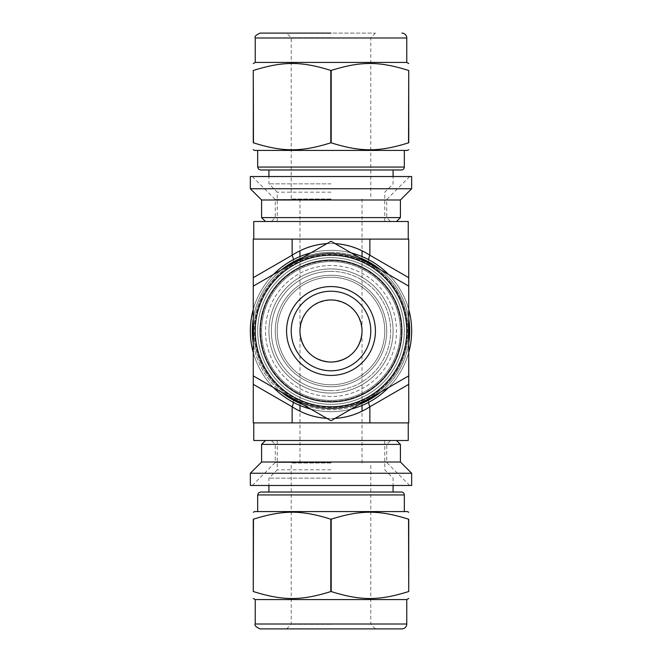 <?xml version="1.0" encoding="UTF-8"?>
<svg xmlns="http://www.w3.org/2000/svg" width="662" height="662" viewBox="0 0 662 662"><rect width="100%" height="100%" fill="white"/><g stroke="black" fill="none" stroke-linecap="round" stroke-linejoin="round"><path stroke-width="0.5" stroke-dasharray="3.31 2.48" d="M408.528 519.173L408.727 591.563L408.528 519.173C378.995 509.906 360.732 509.906 331.199 519.173L331.199 591.563C360.732 600.831 378.995 600.831 408.528 591.563M253.472 591.563C283.005 600.831 301.268 600.831 330.801 591.563L330.801 519.173C301.268 509.906 283.005 509.906 253.472 519.173L253.273 591.563L253.472 519.173M331.199 241.365L408.528 286.009A89.635 89.635 0 0 1 408.727 286.348L408.727 375.652A89.635 89.635 0 0 1 408.528 375.991L331.199 420.635A89.635 89.635 0 0 1 330.801 420.635L253.472 375.991A89.635 89.635 0 0 1 253.273 375.652L253.273 286.348A89.635 89.635 0 0 1 253.472 286.009L330.801 241.365A89.635 89.635 0 0 1 331.199 241.365L408.528 286.009L331.199 241.365A89.635 89.635 0 0 0 330.801 241.365L253.472 286.009L330.801 241.365A89.635 89.635 0 0 1 331.199 241.365M408.528 70.437C378.995 61.169 360.732 61.169 331.199 70.437L331.199 142.827C360.732 152.095 378.995 152.095 408.528 142.827L408.727 70.437L408.528 142.827M253.472 142.827L253.273 70.437L253.472 142.827C283.005 152.095 301.268 152.095 330.801 142.827L330.801 70.437C301.268 61.169 283.005 61.169 253.472 70.437M411.656 485.478L250.344 485.478M331 485.478L252.296 485.478L331 485.478M407.486 511.577L254.514 511.577M351.199 409.091A80.656 80.656 0 0 1 310.801 409.091M293.382 402.347A9.773 4.369 120 0 0 292.141 398.317L273.472 387.535A80.656 80.656 0 0 1 253.273 352.556A80.656 80.656 0 0 0 408.727 352.556A80.656 80.656 0 0 1 388.528 387.535L369.859 398.317C343.95 412.095 318.05 412.095 292.141 398.317L253.273 375.875L292.141 398.317C318.05 412.095 343.95 412.095 369.859 398.317L408.727 375.875L369.859 398.317L408.727 375.875L408.727 422.902L253.273 422.902L253.273 277.659L292.141 255.218A9.773 4.369 60 0 1 292.141 263.683L253.273 286.125L292.141 263.683C318.05 249.905 343.95 249.905 369.859 263.683C343.95 249.905 318.05 249.905 292.141 263.683L253.273 286.125M253.273 277.659L253.273 239.098L292.141 239.098L292.141 255.218C318.05 239.71 343.95 239.71 369.859 255.218A9.773 4.369 120 0 0 369.859 263.683L388.528 274.465A80.656 80.656 0 0 1 408.727 309.444A80.656 80.656 0 0 0 331 250.344A80.656 80.656 0 0 0 261.151 371.332A80.656 80.656 0 0 0 400.849 371.332A80.656 80.656 0 0 0 331 250.344A80.656 80.656 0 0 0 253.273 309.444A80.656 80.656 0 0 1 273.472 274.465L292.141 263.683C303.775 256.823 317.139 253.356 332.225 253.281C346.54 253.811 359.085 257.278 369.859 263.683L408.727 286.125L369.859 263.683A77.727 77.727 0 0 0 292.141 263.683C309.295 254.15 327.483 251.221 346.723 254.887C355.337 256.757 363.057 259.686 369.859 263.683A77.727 77.727 0 0 0 292.141 263.683A9.773 4.369 -120 0 0 293.382 259.653M310.801 252.909A80.656 80.656 0 0 1 351.199 252.909M359.152 404.499A78.704 78.704 0 0 1 302.848 404.499M281.424 392.127A78.704 78.704 0 0 1 253.273 343.363M253.273 318.637A78.704 78.704 0 0 1 281.424 269.873M302.848 257.501A78.704 78.704 0 0 1 359.152 257.501M380.576 269.873A78.704 78.704 0 0 1 408.727 318.637M408.727 343.363A78.704 78.704 0 0 1 380.576 392.127M331 407.486A76.486 76.486 0 0 1 264.767 292.761A76.486 76.486 0 0 1 397.233 292.761A76.486 76.486 0 0 1 331 407.486M250.344 176.522L411.656 176.522M331 176.522L252.296 176.522L331 176.522M254.514 150.423L407.486 150.423M331 462.498L275.268 462.498L331 462.498M400.419 444.409L261.581 444.409M411.656 473.256L250.344 473.256M400.419 462.01L261.581 462.01M408.239 440.503L253.761 440.503M331 469.83L277.229 469.83L331 469.83M331 478.146L268.913 478.146L331 478.146M331 462.986L291.206 462.986L331 462.986M331 624.258L291.206 624.258L331 624.258M331 628.9L286.563 628.9L331 628.9M401.884 628.9L260.116 628.9M406.774 599.573L255.226 599.573M331 511.577L257.675 511.577L331 511.577M401.395 492.023L260.605 492.023M331 492.023L268.913 492.023L331 492.023M331 386.732A55.732 55.732 0 0 1 282.74 303.138A55.732 55.732 0 0 1 379.26 303.138A55.732 55.732 0 0 1 331 386.732A55.732 55.732 0 0 1 282.74 303.138A55.732 55.732 0 0 1 379.26 303.138A55.732 55.732 0 0 1 331 386.732M331 411.656A80.656 80.656 0 0 1 261.151 290.668A80.656 80.656 0 0 1 400.849 290.668A80.656 80.656 0 0 1 331 411.656M331 400.419A69.419 69.419 0 0 1 270.882 296.295A69.419 69.419 0 0 1 391.118 296.295A69.419 69.419 0 0 1 331 400.419A69.419 69.419 0 0 1 270.882 296.295A69.419 69.419 0 0 1 391.118 296.295A69.419 69.419 0 0 1 331 400.419M331 396.505A65.505 65.505 0 0 1 274.275 298.248A65.505 65.505 0 0 1 387.725 298.248A65.505 65.505 0 0 1 331 396.505M331 390.638A59.638 59.638 0 0 0 382.653 301.177A59.638 59.638 0 0 0 279.347 301.177A59.638 59.638 0 0 0 331 390.638M331 384.771A53.771 53.771 0 0 1 284.428 304.115A53.771 53.771 0 0 1 377.572 304.115A53.771 53.771 0 0 1 331 384.771A53.771 53.771 0 0 1 284.428 304.115A53.771 53.771 0 0 1 377.572 304.115A53.771 53.771 0 0 1 331 384.771M331 393.087A62.087 62.087 0 0 1 277.237 299.96A62.087 62.087 0 0 1 384.763 299.96A62.087 62.087 0 0 1 331 393.087A62.087 62.087 0 0 1 277.237 299.96A62.087 62.087 0 0 1 384.763 299.96A62.087 62.087 0 0 1 331 393.087M331 370.794A39.794 39.794 0 0 1 296.543 311.107A39.794 39.794 0 0 1 365.457 311.107A39.794 39.794 0 0 1 331 370.794M331 406.774A75.774 75.774 0 0 1 265.379 293.117A75.774 75.774 0 0 1 396.621 293.117A75.774 75.774 0 0 1 331 406.774M331 404.325A73.325 73.325 0 0 1 267.498 294.333A73.325 73.325 0 0 1 394.502 294.333A73.325 73.325 0 0 1 331 404.325A73.325 73.325 0 0 1 257.675 331A73.325 73.325 0 0 1 331 257.675A73.325 73.325 0 0 1 404.325 331A73.325 73.325 0 0 1 331 404.325A73.325 73.325 0 0 1 257.675 331A73.325 73.325 0 0 1 331 257.675A73.325 73.325 0 0 1 404.325 331A73.325 73.325 0 0 0 331 257.675A73.325 73.325 0 0 0 267.498 367.667A73.325 73.325 0 0 0 394.502 367.667A73.325 73.325 0 0 0 331 257.675A73.325 73.325 0 0 0 257.675 331A73.325 73.325 0 0 0 331 404.325A73.325 73.325 0 0 0 404.325 331A73.325 73.325 0 0 1 331 404.325M331 199.502L275.268 199.502L331 199.502M331 217.591L275.268 217.591L331 217.591M250.344 188.744L411.656 188.744M261.581 199.99L400.419 199.99M261.581 217.591L400.419 217.591M331 221.497L265.495 221.497L331 221.497M331 192.17L277.229 192.17L331 192.17M331 183.854L268.913 183.854L331 183.854M331 199.014L291.206 199.014L331 199.014M331 37.742L291.206 37.742L331 37.742M286.563 33.1L375.437 33.1L286.563 33.1L291.206 37.742L291.206 199.014M255.226 62.427L406.774 62.427M331 150.423L257.675 150.423L331 150.423M260.605 169.977L401.395 169.977M268.913 169.977L393.087 169.977M408.727 375.652A89.635 89.635 0 0 1 408.528 375.991L331.199 420.635L408.528 375.991A89.635 89.635 0 0 0 408.727 375.652L408.727 286.348A89.635 89.635 0 0 0 408.528 286.009A89.635 89.635 0 0 1 408.727 286.348M253.273 375.652L253.273 286.348L253.273 375.652A89.635 89.635 0 0 0 253.472 375.991L330.801 420.635L253.472 375.991A89.635 89.635 0 0 1 253.273 375.652L253.273 286.348A89.635 89.635 0 0 1 253.472 286.009A89.635 89.635 0 0 0 253.273 286.348M331 252.296A78.704 78.704 0 0 0 262.839 370.356A78.704 78.704 0 0 0 399.161 370.356A78.704 78.704 0 0 0 331 252.296M331 254.514A76.486 76.486 0 0 0 264.767 369.239A76.486 76.486 0 0 0 397.233 369.239A76.486 76.486 0 0 0 331 254.514M331 275.268A55.732 55.732 0 0 0 282.74 358.862A55.732 55.732 0 0 0 379.26 358.862A55.732 55.732 0 0 0 331 275.268A55.732 55.732 0 0 0 282.74 358.862A55.732 55.732 0 0 0 379.26 358.862A55.732 55.732 0 0 0 331 275.268M331 261.581A69.419 69.419 0 0 0 270.882 365.705A69.419 69.419 0 0 0 391.118 365.705A69.419 69.419 0 0 0 331 261.581A69.419 69.419 0 0 0 270.882 365.705A69.419 69.419 0 0 0 391.118 365.705A69.419 69.419 0 0 0 331 261.581M331 265.495A65.505 65.505 0 0 0 274.275 363.752A65.505 65.505 0 0 0 387.725 363.752A65.505 65.505 0 0 0 331 265.495M331 271.362A59.638 59.638 0 0 1 382.653 360.823A59.638 59.638 0 0 1 279.347 360.823A59.638 59.638 0 0 1 331 271.362M331 277.229A53.771 53.771 0 0 0 284.428 357.885A53.771 53.771 0 0 0 377.572 357.885A53.771 53.771 0 0 0 331 277.229A53.771 53.771 0 0 0 284.428 357.885A53.771 53.771 0 0 0 377.572 357.885A53.771 53.771 0 0 0 331 277.229M331 268.913A62.087 62.087 0 0 0 277.237 362.04A62.087 62.087 0 0 0 384.763 362.04A62.087 62.087 0 0 0 331 268.913A62.087 62.087 0 0 0 277.237 362.04A62.087 62.087 0 0 0 384.763 362.04A62.087 62.087 0 0 0 331 268.913M331 291.206A39.794 39.794 0 0 0 296.543 350.893A39.794 39.794 0 0 0 365.457 350.893A39.794 39.794 0 0 0 331 291.206A39.794 39.794 0 0 0 296.543 350.893A39.794 39.794 0 0 0 365.457 350.893A39.794 39.794 0 0 0 331 291.206M331 362.04A31.04 31.04 0 0 0 357.885 315.476A31.04 31.04 0 0 0 304.115 315.476A31.04 31.04 0 0 0 331 362.04C349.817 360.161 360.161 349.817 362.04 331C362.164 314.392 347.608 299.836 331 299.96C314.392 299.836 299.836 314.392 299.96 331C301.839 349.817 312.183 360.161 331 362.04C312.183 360.161 301.839 349.817 299.96 331C301.839 312.183 312.183 301.839 331 299.96C349.817 301.839 360.161 312.183 362.04 331C360.161 349.817 349.817 360.161 331 362.04M331 286.563A44.437 44.437 0 0 0 292.521 353.218A44.437 44.437 0 0 0 369.479 353.218A44.437 44.437 0 0 0 331 286.563M331 255.226A75.774 75.774 0 0 0 255.226 331A75.774 75.774 0 0 0 331 406.774A75.774 75.774 0 0 0 406.774 331A75.774 75.774 0 0 0 331 255.226A75.774 75.774 0 0 0 265.379 368.883A75.774 75.774 0 0 0 396.621 368.883A75.774 75.774 0 0 0 331 255.226M292.141 239.098L408.727 239.098L408.727 286.125L369.859 263.683A9.773 4.369 -60 0 1 368.618 259.653M335.104 243.616L326.896 243.616M326.896 418.384L335.104 418.384M368.618 402.347A9.773 4.369 60 0 1 369.859 398.317C352.705 407.85 334.517 410.779 315.278 407.113C306.663 405.243 298.943 402.314 292.141 398.317A77.727 77.727 0 0 0 369.859 398.317C358.225 405.177 344.861 408.644 329.775 408.719C315.46 408.189 302.915 404.722 292.141 398.317A77.727 77.727 0 0 0 369.859 398.317A9.773 4.369 -120 0 0 369.859 406.782C343.95 422.29 318.05 422.29 292.141 406.782A9.773 4.369 -60 0 0 292.141 398.317L273.472 387.535M331 239.098L253.761 239.098L331 239.098M331 422.902L253.761 422.902L331 422.902M331 408.239A77.239 77.239 0 0 1 264.113 292.381A77.239 77.239 0 0 1 397.887 292.381A77.239 77.239 0 0 1 331 408.239A77.239 77.239 0 0 1 264.113 292.381A77.239 77.239 0 0 1 397.887 292.381A77.239 77.239 0 0 1 331 408.239M408.727 375.875L408.727 286.125M331 253.761A77.239 77.239 0 0 0 264.113 369.619A77.239 77.239 0 0 0 397.887 369.619A77.239 77.239 0 0 0 331 253.761A77.239 77.239 0 0 0 264.113 369.619A77.239 77.239 0 0 0 397.887 369.619A77.239 77.239 0 0 0 331 253.761M253.761 221.497L408.239 221.497M406.774 624.009L255.226 624.009M404.325 494.953L257.675 494.953M401.395 331A70.395 70.395 0 0 1 295.806 391.962A70.395 70.395 0 0 1 295.806 270.038A70.395 70.395 0 0 1 401.395 331A70.395 70.395 0 0 0 295.806 270.038A70.395 70.395 0 0 0 295.806 391.962A70.395 70.395 0 0 0 401.395 331M255.226 37.991L406.774 37.991M257.675 167.047L404.325 167.047M401.884 331A70.884 70.884 0 0 0 295.558 269.616A70.884 70.884 0 0 0 295.558 392.384A70.884 70.884 0 0 0 401.884 331M331 257.675A73.325 73.325 0 0 0 257.675 331A73.325 73.325 0 0 0 331 404.325A73.325 73.325 0 0 0 404.325 331A73.325 73.325 0 0 0 331 257.675M369.859 239.098L369.859 255.218L408.727 277.659M408.727 384.341L369.859 406.782L369.859 422.902M292.141 422.902L292.141 406.782L253.273 384.341M409.704 485.478L386.732 462.498L386.732 444.409L390.638 440.503M252.296 485.478L275.268 462.498L275.268 444.409L271.362 440.503M277.229 440.503L277.229 469.83L268.913 478.146L268.913 485.478M384.771 440.503L384.771 469.83L393.087 478.146L393.087 485.478M375.437 628.9L370.794 624.258L370.794 462.986M286.563 628.9L291.206 624.258L291.206 462.986M252.296 176.522L275.268 199.502L275.268 217.591L271.362 221.497M409.704 176.522L386.732 199.502L386.732 217.591L390.638 221.497M384.771 221.497L384.771 192.17L393.087 183.854L393.087 176.522M277.229 221.497L277.229 192.17L268.913 183.854L268.913 176.522M375.437 33.1L370.794 37.742L370.794 199.014M362.04 462.986L362.04 411.226M362.04 405.45L362.04 256.55M299.96 462.986L299.96 411.226M299.96 405.45L299.96 256.55M299.96 199.014L299.96 250.774M362.04 199.014L362.04 250.774"/><path stroke-width="0.99" d="M408.528 591.563C378.995 600.831 360.732 600.831 331.199 591.563L331.199 519.173C360.732 509.906 378.995 509.906 408.528 519.173L408.727 591.563C408.727 600.831 408.727 600.831 408.727 591.563C408.727 600.831 408.727 600.831 408.727 591.563L408.727 519.173C408.727 509.906 408.727 509.906 408.727 519.173C408.727 509.906 408.727 509.906 408.727 519.173L408.528 519.173M253.472 519.173L253.273 519.173C253.273 509.906 253.273 509.906 253.273 519.173C253.273 509.906 253.273 509.906 253.273 519.173L253.273 591.563C253.273 600.831 253.273 600.831 253.273 591.563C253.273 600.831 253.273 600.831 253.273 591.563L253.472 519.173C283.005 509.906 301.268 509.906 330.801 519.173L330.801 591.563C301.268 600.831 283.005 600.831 253.472 591.563M408.727 286.348A89.635 89.635 0 0 0 408.528 286.009L331.199 241.365A89.635 89.635 0 0 0 330.801 241.365L253.472 286.009A89.635 89.635 0 0 0 253.273 286.348L253.273 422.902L408.727 422.902L408.727 277.659L369.859 255.218A9.773 4.369 -60 0 0 368.618 259.653M253.273 375.652A89.635 89.635 0 0 0 253.472 375.991L330.801 420.635A89.635 89.635 0 0 0 331.199 420.635L408.528 375.991A89.635 89.635 0 0 0 408.727 375.652M408.528 142.827L408.727 142.827C408.727 152.095 408.727 152.095 408.727 142.827C408.727 152.095 408.727 152.095 408.727 142.827L408.727 70.437C408.727 61.169 408.727 61.169 408.727 70.437C408.727 61.169 408.727 61.169 408.727 70.437L408.528 142.827C378.995 152.095 360.732 152.095 331.199 142.827L331.199 70.437C360.732 61.169 378.995 61.169 408.528 70.437M253.472 70.437C283.005 61.169 301.268 61.169 330.801 70.437L330.801 142.827C301.268 152.095 283.005 152.095 253.472 142.827L253.273 70.437C253.273 61.169 253.273 61.169 253.273 70.437C253.273 61.169 253.273 61.169 253.273 70.437L253.273 142.827C253.273 152.095 253.273 152.095 253.273 142.827C253.273 152.095 253.273 152.095 253.273 142.827L253.472 142.827M250.344 485.478L411.656 485.478L411.656 473.256L250.344 473.256L250.344 485.478M253.273 512.297L254.514 511.577L407.486 511.577L408.727 512.297M310.801 409.091A80.656 80.656 0 0 1 273.472 387.535L253.273 375.875L273.472 387.535M253.273 352.556A80.656 80.656 0 0 1 253.273 309.444A80.656 80.656 0 0 0 253.273 352.556M408.727 277.659L408.727 239.098L253.273 239.098L253.273 286.125L273.472 274.465A80.656 80.656 0 0 1 310.801 252.909M351.199 252.909A80.656 80.656 0 0 1 388.528 274.465L408.727 286.125M408.727 309.444A80.656 80.656 0 0 1 408.727 352.556A80.656 80.656 0 0 0 408.727 309.444M408.727 375.875L388.528 387.535A80.656 80.656 0 0 1 351.199 409.091M302.848 404.499A78.704 78.704 0 0 1 281.424 392.127M253.273 343.363A78.704 78.704 0 0 1 253.273 318.637M281.424 269.873A78.704 78.704 0 0 1 302.848 257.501M359.152 257.501A78.704 78.704 0 0 1 380.576 269.873M408.727 318.637A78.704 78.704 0 0 1 408.727 343.363M380.576 392.127A78.704 78.704 0 0 1 359.152 404.499M331 176.522L250.344 176.522L250.344 188.744L411.656 188.744L411.656 176.522L331 176.522M408.727 149.703L407.486 150.423L254.514 150.423L253.273 149.703M250.344 473.256L261.581 462.01L400.419 462.01L411.656 473.256M261.581 462.01L261.581 444.409L400.419 444.409L400.419 462.01M406.774 624.009L255.226 624.009C254.349 625.416 255.979 627.046 260.116 628.9L401.884 628.9A4.891 4.891 0 0 0 406.774 624.009L406.774 599.573L408.727 598.44M255.226 624.009L255.226 599.573L406.774 599.573M260.605 492.023L401.395 492.023A2.929 2.929 0 0 1 404.325 494.953L257.675 494.953L258.519 492.9L260.605 492.023M331 362.04A31.04 31.04 0 0 1 304.115 315.476A31.04 31.04 0 0 1 357.885 315.476A31.04 31.04 0 0 1 331 362.04M331 370.794A39.794 39.794 0 0 1 296.543 311.107A39.794 39.794 0 0 1 365.457 311.107A39.794 39.794 0 0 1 331 370.794M331 375.437A44.437 44.437 0 0 1 292.521 308.782A44.437 44.437 0 0 1 369.479 308.782A44.437 44.437 0 0 1 331 375.437M331 406.774A75.774 75.774 0 0 1 255.226 331A75.774 75.774 0 0 1 331 255.226A75.774 75.774 0 0 1 406.774 331A75.774 75.774 0 0 1 331 406.774M411.656 188.744L400.419 199.99L261.581 199.99L250.344 188.744M400.419 199.99L400.419 217.591L261.581 217.591L261.581 199.99M331 33.1L260.116 33.1L331 33.1M260.116 33.1C255.979 34.954 254.349 36.584 255.226 37.991L406.774 37.991A4.891 4.891 0 0 0 401.884 33.1M406.774 37.991L406.774 62.427L255.226 62.427L253.273 63.56M401.395 169.977L260.605 169.977L258.519 169.1L257.675 167.047L404.325 167.047A2.929 2.929 0 0 1 401.395 169.977M393.087 176.522L393.087 169.977L268.913 169.977L268.913 176.522M369.859 239.098L369.859 255.218C359.085 248.283 347.5 244.419 335.104 243.616M326.896 243.616C314.5 244.419 302.915 248.283 292.141 255.218A9.773 4.369 -120 0 1 293.382 259.653M253.273 384.341L292.141 406.782A9.773 4.369 120 0 0 293.382 402.347M292.141 422.902L292.141 406.782C302.915 413.717 314.5 417.581 326.896 418.384M335.104 418.384C347.5 417.581 359.085 413.717 369.859 406.782A9.773 4.369 60 0 1 368.618 402.347M253.761 422.902L253.761 440.503L408.239 440.503L408.239 422.902M408.239 239.098L408.239 221.497L253.761 221.497L253.761 239.098M401.884 331A70.884 70.884 0 0 1 295.558 392.384A70.884 70.884 0 0 1 295.558 269.616A70.884 70.884 0 0 1 401.884 331M292.141 239.098L292.141 255.218L253.273 277.659M369.859 422.902L369.859 406.782L408.727 384.341M265.495 440.503L261.581 444.409M396.505 440.503L400.419 444.409M255.226 599.573L253.273 598.44M404.325 511.577L404.325 494.953M257.675 511.577L257.675 494.953M393.087 492.023L393.087 485.478M268.913 492.023L268.913 485.478M396.505 221.497L400.419 217.591M265.495 221.497L261.581 217.591M255.226 37.991L255.226 62.427M406.774 62.427L408.727 63.56M257.675 150.423L257.675 167.047M404.325 150.423L404.325 167.047M362.04 411.226L362.04 405.45M299.96 411.226L299.96 405.45M299.96 250.774L299.96 256.55M362.04 250.774L362.04 256.55"/></g></svg>

